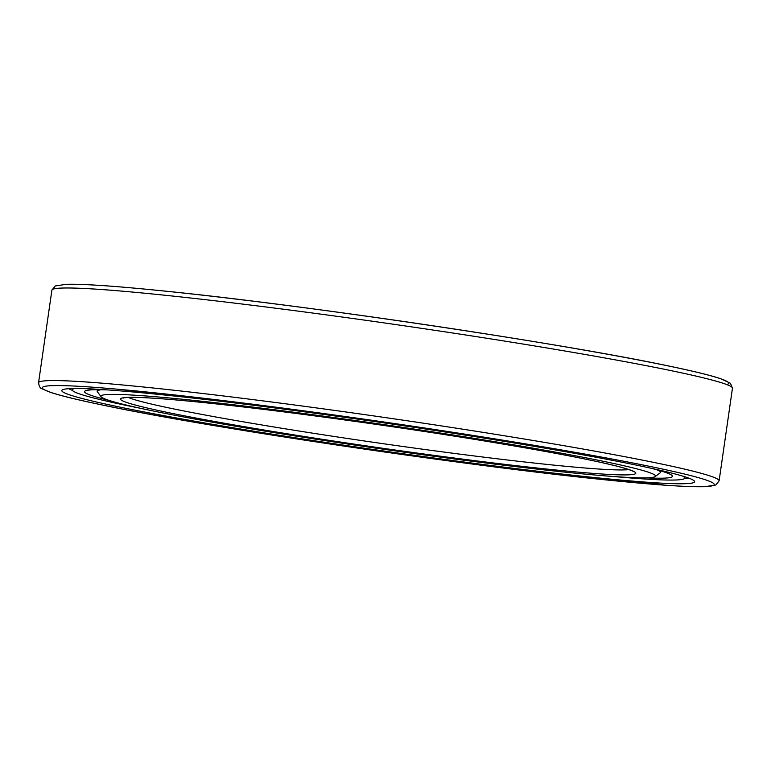 <?xml version="1.0" encoding="UTF-8"?>
<svg xmlns="http://www.w3.org/2000/svg" width="771" height="771" viewBox="0 0 771 771"><rect width="100%" height="100%" fill="white"/><g stroke="black" fill="none" stroke-linecap="round" stroke-linejoin="round"><path stroke-width="1.16" d="M650.666 468.161A296.98 12.953 8.2 0 1 672.457 476.324A296.98 12.953 8.2 0 1 645.876 477.856M682.576 476.064A309.412 13.492 8.2 0 1 684.764 478.097A309.412 13.492 8.2 0 1 613.668 476.517M107.786 389.924A296.98 12.953 -171.8 0 0 84.569 391.601A296.98 12.953 -171.8 0 0 109.636 400.583M74.941 388.497A309.412 13.492 -171.8 0 0 72.262 389.827A309.412 13.492 -171.8 0 0 140.92 408.389M139.146 391.745L135.966 391.639L146.615 393.162L136.949 391.735M136.968 391.591L135.86 391.523M146.953 393.143L142.259 392.266M142.278 392.121L133.73 391.119M158.045 394.347A319.657 13.945 8.2 0 1 496.119 440.019A319.657 13.945 8.2 0 1 694.372 481.075A319.657 13.945 8.2 0 1 598.363 477.914A319.657 13.945 -171.8 0 1 247.578 430.17A319.657 13.945 -171.8 0 1 62.2 389.981A319.657 13.945 -171.8 0 1 158.045 394.347M651.948 483.253L645.761 482.521L656.169 484.429L649.095 483.031L663.513 484.969L645.761 482.521M657.085 484.496L655.485 484.053M660.448 484.737L658.733 484.275M663.513 484.969L649.433 482.791M131.668 391.061L125.153 390.386L134.723 392.044L125.018 390.29M136.053 392.063L130.376 391.398M138.404 392.343L127.523 390.579M152.841 393.798L141.864 391.841M654.512 484.304L641.964 482.077L648.401 483.6L636.663 481.798L646.599 483.668L639.959 482.309L654.512 484.304L640.624 482.116M643.12 482.598L636.663 481.798M647.582 483.745L645.944 483.282M651.216 484.034L649.452 483.552M644.816 483.513L632.586 481.306L638.504 482.771L626.919 480.969L636.345 482.781L630.167 481.48L644.816 483.513L631.16 481.335M633.627 481.817L626.919 480.969M637.405 482.868L635.718 482.395M641.289 483.205L639.496 482.704M625.117 480.902L623.074 480.622M622.804 481.114L618.361 480.304M627.729 481.721L621.946 481.21M629.984 482.135L615.856 480.015M609.157 479.591L603.173 478.724M614.863 480.747L611.201 479.755M622.621 481.509L611.528 479.543M613.012 479.822L607.153 479.109M610.96 480.362L601.544 478.415L608.502 480.005L593.178 477.712L602.623 479.514L595.838 478.107L610.96 480.362L600.272 478.434M604.223 479.186L593.178 477.712M603.876 479.639L600.079 478.762M600.493 479.292L591.502 477.384L585.575 477.104L600.493 479.292L585.102 476.931M590.297 478.213L576.804 475.823L584.457 477.5L581.787 477.297L590.297 478.213L576.785 475.967M582.847 477.182L580.871 477.114M572.236 475.553L570.203 475.254M572.275 475.986L562.57 474.396L572.718 476.102L565.259 475.264M574.511 476.382L560.729 474.31M563.09 475.09L549.646 473.037M540.124 472.141L552.846 474.02L545.878 472.498L549.877 473.529L534.014 471.1M540.953 472.623A339.404 14.803 -171.8 0 1 108.277 406.211A339.404 14.803 -171.8 0 1 144.447 391.774A339.404 14.803 8.2 0 1 619.479 460.422A339.404 14.803 8.2 0 1 611.962 480.497A339.404 14.803 -171.8 0 1 543.208 472.893L541.493 472.103M552.846 474.02L544.393 472.324M546.109 472.7L538.958 471.679M160.098 394.405L147.598 392.632L157.563 394.27L160.117 394.26L155.665 393.509M155.655 393.576L147.001 392.478M169.157 395.35L156.754 393.47M176.684 396.265L172.492 394.877L164.454 394.164L176.684 396.265L172.473 395.022L164.454 394.164M596.407 478.608L591.636 478.02M592.571 477.866L587.569 477.23M560.874 474.695L551.882 473.298M144.977 392.931L139.281 392.005M158.074 394.068L152.86 393.412M153.689 393.249L148.986 392.651M167.317 395.022L158.604 393.653M688.561 478.03A315.262 13.753 8.2 0 1 684.494 478.55M68.648 388.7A315.262 13.753 -171.8 0 0 72.397 390.348M598.045 478.936L590.74 477.972L598.045 478.936M587.647 477.384L594.21 478.184L587.666 477.239M560.132 474.772L551.41 473.269L560.151 474.628M156.764 394.097L152.273 393.393L156.783 393.952M150.133 392.757L154.21 393.393L150.133 392.757M159.481 393.981L167.673 395.176L159.501 393.836M101.319 389.74A284.547 12.413 -171.8 0 0 97.194 391.205A284.547 12.413 -171.8 0 0 97.387 391.784L101.097 396.737A280.152 12.22 -171.8 0 0 274.852 432.724A280.152 12.22 -171.8 0 0 571.157 472.748A280.152 12.22 8.2 0 0 655.157 476.584L660.121 472.874A284.547 12.413 8.2 0 0 660.468 472.372L660.68 470.879M656.921 469.799A284.547 12.413 8.2 0 1 660.468 472.372M655.157 476.584A280.152 12.22 8.2 0 0 492.688 441.349A280.152 12.22 8.2 0 0 185.252 399.513A280.152 12.22 -171.8 0 0 101.097 396.737M159.038 290.503A339.404 14.803 8.2 0 1 540.712 342.71A339.404 14.803 8.2 0 1 726.687 384.536M155.385 294.271A343.799 14.996 8.2 0 1 525.861 344.502A343.799 14.996 8.2 0 1 732.45 388.247L730.455 383.283L720.471 378.619C710.631 375.371 694.112 371.323 670.924 366.466C563.061 343.374 299.003 304.188 158.855 290.484C113.212 285.896 82.295 283.844 66.094 284.326L55.204 285.983L51.888 290.175A343.799 14.996 -171.8 0 1 155.385 294.271M38.55 382.753C39.128 386.493 40.256 388.478 41.913 388.729L50.529 392.381C60.369 395.629 76.888 399.677 100.076 404.534C207.939 427.626 471.997 466.812 612.145 480.516C657.75 485.104 688.657 487.156 704.867 486.674L715.825 485.007L719.112 480.825A343.799 14.996 8.2 0 0 512.522 437.09A343.799 14.996 8.2 0 0 142.047 386.859A343.799 14.996 -171.8 0 0 38.55 382.753L51.888 290.175M628.857 469.587A256.02 11.17 8.2 0 1 555.159 465.25A256.02 11.17 -171.8 0 1 297.866 430.835A256.02 11.17 -171.8 0 1 128.304 397.45M198.851 402.096A260.405 11.363 -171.8 0 0 193.087 417.496A260.405 11.363 -171.8 0 0 557.549 470.165A260.405 11.363 8.2 0 0 563.322 454.774A260.405 11.363 8.2 0 0 198.851 402.096M684.764 478.097L684.956 476.796M72.262 389.827L72.455 388.536M719.112 480.825L732.45 388.247M97.194 391.205L97.406 389.702M123.562 397.981C123.312 398.26 122.088 397.075 140.206 397.528C153.757 398.009 173.369 399.542 199.043 402.125C271.219 409.314 387.562 425.1 480.478 440.308C546.369 451.122 592.494 459.901 618.862 466.667C634.572 470.946 633.425 471.736 633.251 471.428"/></g></svg>
